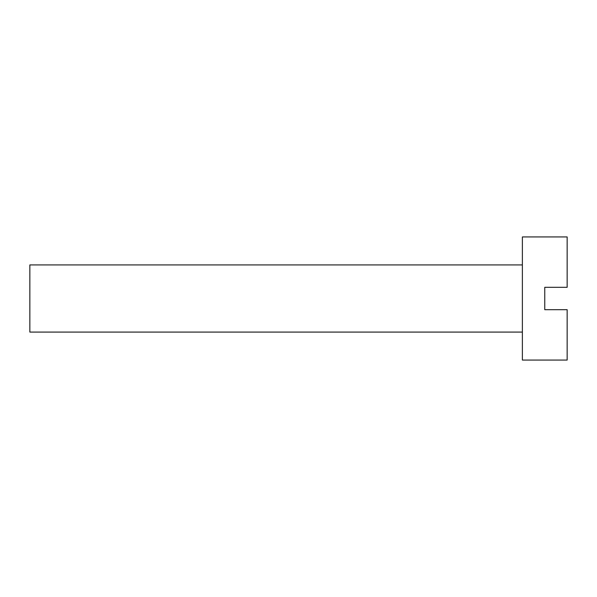 <?xml version="1.0" encoding="UTF-8"?>
<svg xmlns="http://www.w3.org/2000/svg" width="597" height="597" viewBox="0 0 597 597"><rect width="100%" height="100%" fill="white"/><g stroke="black" fill="none" stroke-linecap="round" stroke-linejoin="round"><path stroke-width="0.45" stroke-dasharray="2.98 2.24" d="M522.375 360.066L522.375 236.934M522.375 298.5L522.375 264.919L522.375 298.5M29.85 332.081L29.85 264.919M567.15 360.066L567.15 309.694L544.762 309.694L544.762 287.306L567.15 287.306L567.15 236.934"/><path stroke-width="0.9" d="M522.375 236.934L522.375 360.066L567.15 360.066L567.15 309.694L544.762 309.694L544.762 287.306L567.15 287.306L567.15 236.934L522.375 236.934M522.375 264.919L29.85 264.919L29.85 332.081L522.375 332.081"/></g></svg>

